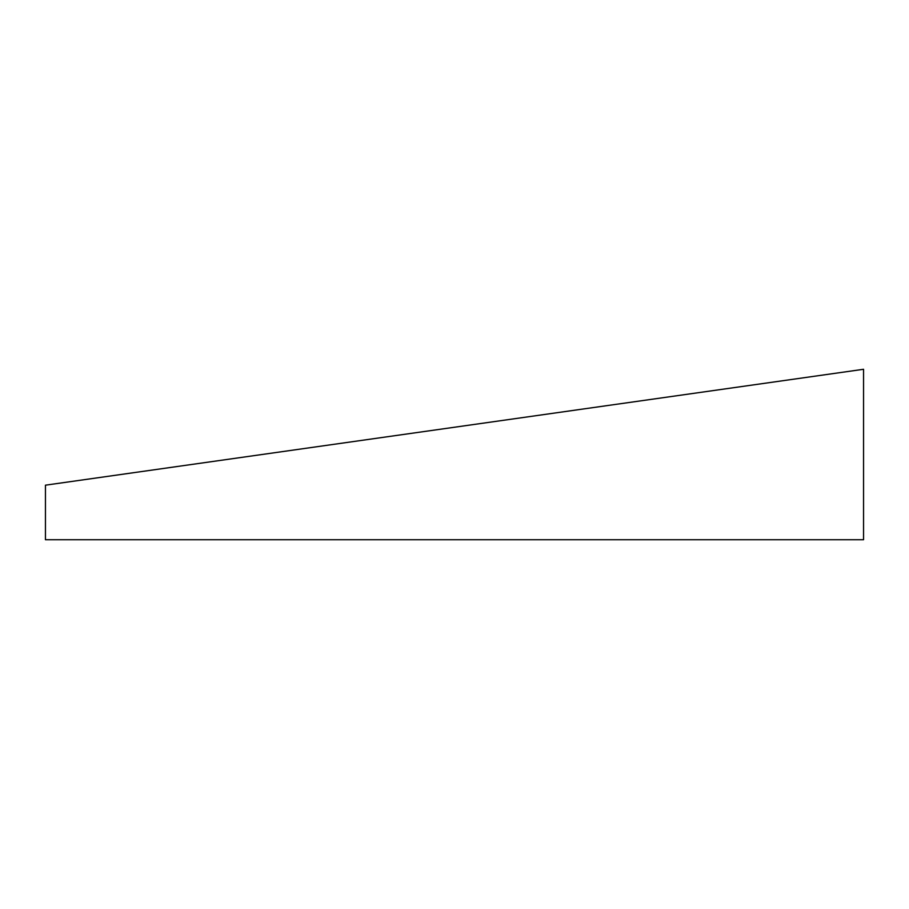 <?xml version="1.0" encoding="UTF-8"?>
<svg xmlns="http://www.w3.org/2000/svg" width="909" height="909" viewBox="0 0 909 909"><rect width="100%" height="100%" fill="white"/><g stroke="black" fill="none" stroke-linecap="round" stroke-linejoin="round"><path stroke-width="1.36" d="M177.63 466.453L133.782 472.669M863.55 369.281L45.45 485.179L45.45 539.719L863.55 539.719L863.55 369.281M578.783 409.618L607.087 405.619"/></g></svg>
